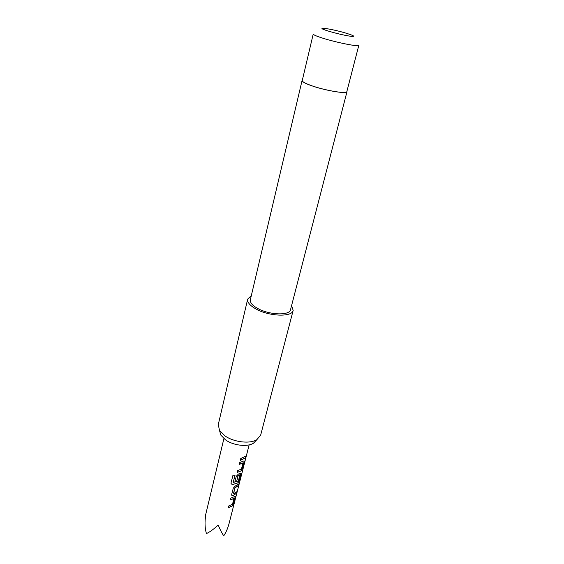 <?xml version="1.0" encoding="UTF-8"?>
<svg xmlns="http://www.w3.org/2000/svg" width="564" height="564" viewBox="0 0 564 564"><rect width="100%" height="100%" fill="white"/><g stroke="black" fill="none" stroke-linecap="round" stroke-linejoin="round"><path stroke-width="0.85" d="M246.538 455.127L245.812 457.136L246.412 455.092M246.292 455.5L245.798 457.066M256.472 440.089L253.483 443.205C247.42 447.189 233.256 445.539 225.522 439.885L220.841 435.126L219.657 430.981M247.681 299.132L218.289 424.509L219.474 430.36L224.839 435.782C233.715 442.246 250.007 444.15 256.916 439.624L260.695 435.006L293.167 310.39C292.3 317.412 268.351 316.46 255.33 308.621C249.704 305.293 247.152 302.128 247.681 299.132L251.325 295.606M346.832 91.615C347.093 94.258 324.314 90.395 310.849 85.425C305.032 83.289 302.163 81.674 302.241 80.581L313.231 34.037C313.239 34.756 316.249 36.082 322.27 38.014C336.179 42.511 359.324 47.101 358.824 45.317L346.832 91.615M346.938 91.227L347.001 91.657C347.262 94.322 324.307 90.43 310.743 85.418C304.877 83.268 301.987 81.646 302.071 80.539L302.332 80.187M347.001 91.657L290.531 309.671C289.748 315.882 268.633 315.036 257.135 308.134C252.143 305.187 249.887 302.382 250.353 299.731L302.071 80.539M291.595 305.568L293.167 310.39M234.532 496.567L235.195 496.447L235.16 497.3L233.581 503.497L232.114 506.084L228.357 507.685L228.801 505.915L232.502 504.265L233.961 498.527L230.316 499.923L230.768 498.139L234.532 496.567M233.299 488.114L235.399 485.956L238.551 483.99L238.093 485.794L235.019 487.853L233.552 493.74L236.549 491.836L236.097 493.62L232.946 495.629L231.797 495.319L231.698 494.431L233.299 488.114M233.249 482.446L238.361 480.951L239.982 474.803L238.071 475.812L236.753 481.014L234.962 481.508L236.288 476.263L238.403 474.098L241.173 472.97L239.51 480.246L238.022 482.847L232.572 484.603L231.078 483.609L231.036 482.967L232.96 475.262L235.075 475.191L233.249 482.46M243.57 461.049L244.226 460.978L244.184 461.909L242.534 468.374L241.047 470.975L237.247 472.456L237.712 470.609L241.455 469.072L242.978 463.086L239.291 464.355L239.763 462.494L243.57 461.049M245.636 456.205L245.164 458.074L240.299 460.372L240.772 458.497L245.636 456.205M246.376 455.754L229.132 523.3C227.828 528.278 226.037 532.444 223.753 535.8C222.244 533.755 220.383 530.174 218.162 525.063C213.594 529.286 209.674 532.127 206.424 533.572C204.88 528.285 204.626 522.193 205.677 515.292L205.162 519.691M245.446 456.396L245.164 458.074M245.037 458.017L240.327 460.273M244.092 460.901L244.184 461.909M242.809 462.952L239.319 464.257M244.057 461.853L242.407 468.317L240.927 470.912L237.275 472.35M234.998 475.198L233.193 482.361M241.039 472.893L239.383 480.19L237.909 482.777L232.572 484.603M232.523 484.518L231.141 483.856M239.869 474.775L237.98 475.734L236.753 481.014M236.661 480.93L234.991 481.402M236.365 492.034L235.971 493.563L232.946 495.629M232.862 495.552L231.853 495.425M238.361 484.187L237.966 485.731L234.927 487.768L233.454 493.592M235.195 496.447L235.16 497.3M233.856 498.435L230.345 499.817M235.033 497.244L233.454 503.44L232.001 506.014L228.385 507.579M328.326 31.076C336.828 33.586 344.329 35.335 350.843 36.3C355.524 36.73 354.277 35.793 347.1 33.495C331.491 28.602 311.504 25.916 328.326 31.076M253.483 443.205L256.916 439.624M246.644 454.697L249.154 444.876M205.176 516.716L223.894 438.623M220.841 435.126L219.474 430.36"/></g></svg>
